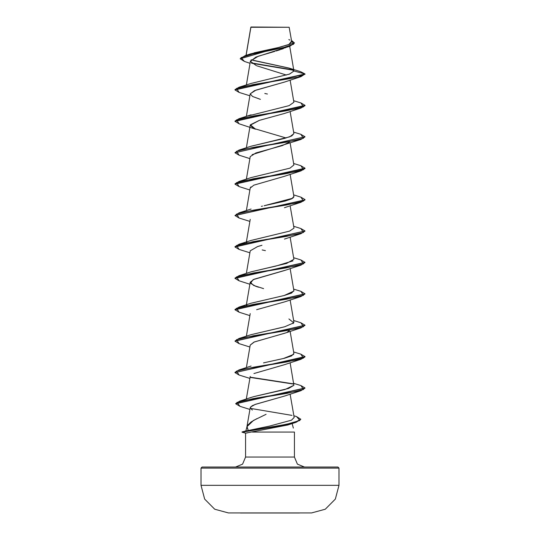 <?xml version="1.0" encoding="UTF-8"?>
<svg xmlns="http://www.w3.org/2000/svg" width="540" height="540" viewBox="0 0 540 540"><rect width="100%" height="100%" fill="white"/><g stroke="black" fill="none" stroke-linecap="round" stroke-linejoin="round"><path stroke-width="0.81" d="M228.427 512.939L311.573 512.939L325.303 509.186L335.34 499.088L339.012 485.332L200.988 485.332L204.66 499.088L214.697 509.186L228.427 512.939L311.573 512.939L228.427 512.939L214.697 509.186L204.66 499.088L200.988 485.332L339.012 485.332L339.012 468.106L200.988 468.106L200.988 485.332L200.988 468.106L339.012 468.106L337.959 467.06L202.041 467.06L200.988 468.106L202.041 467.06L337.959 467.06L339.012 468.106L339.012 485.332L335.34 499.088L325.303 509.186L311.573 512.939M266.882 27.284L250.911 27.304L246.139 55.316L250.911 27.304L289.204 27.263L250.864 27.216M300.78 419.371L296.096 422.314L271.661 427.248L242.035 431.919L245.552 433.127L242.035 432.182L279.754 425.844L294.874 422.671L300.787 419.236L294.874 422.408L279.754 425.581L242.035 431.919L286.794 424.264L299.909 420.437L296.568 416.61L300.787 419.236M304.452 467.06L297.378 464.13L294.449 457.056L294.449 432.054L252.443 432.054L294.449 432.054L294.449 457.056L297.378 464.13L304.452 467.06M245.552 457.056L242.622 464.13L235.548 467.06L242.622 464.13L245.552 457.056L294.449 457.056L245.552 457.056L245.552 433.127L245.552 457.056M246.976 426.735L245.862 430.893L248.238 430.481L246.949 426.87M266.105 414.329L253.483 420.451L247.016 426.573L248.238 430.481L242.035 431.919L245.552 433.127L287.807 424.987L296.096 422.314M247.577 425.318L251.019 422.01L256.75 418.689M292.174 423.549L293.382 428.072M247.428 432.851L245.552 433.127L242.035 432.182L245.862 430.893L242.035 431.919M285.538 47.669L284.857 47.979M283.439 48.566L281.279 49.349M280.294 49.687L275.913 51.044M274.651 51.408L258.316 56.207L250.452 61.013L246.341 84.976M286.389 75.094L257.067 65.873M284.688 81.986L255.994 90.092L250.216 93.798L252.531 96.464L260.442 99.347M262.082 119.624L261.212 119.867M239.126 123.795L234.995 121.345L305.006 105.638L300.895 108.088L253.537 115.938L236.513 119.867L239.112 123.788L255.589 129.195L250.357 124.787L259.43 120.38L250.216 125.199L253.618 128.399L286.058 137.997M289.541 141.939L282.353 145.604L255.879 152.935L250.216 156.607L246.341 179.192M250.884 186.901L250.216 188.008L246.341 210.593M261.988 245.261L257.553 246.578L250.216 250.817L246.341 273.402M284.702 270.405L254.05 279.268L250.216 282.218L253.651 285.431L263.608 288.644M289.535 330.372L287.253 332.107M284.573 333.261L254.023 342.09L250.216 345.033L246.341 367.612M284.668 364.628L253.942 373.525L284.418 364.723L300.888 359.323L253.537 367.173L236.513 371.095L239.105 375.023L234.995 372.573L305.006 356.873L300.888 359.323M284.654 396.036L254.657 404.629M253.597 405.068L252.119 405.783L250.243 407.666L252.335 410.049M249.575 430.252L269.676 426.06L248.238 430.481M294.138 417.494L291.485 420.174L294.131 417.454L290.129 394.132M249.73 397.973L252.599 396.968M293.909 385.317L284.945 389.536L254.05 396.549L288.576 388.463L293.909 385.317L290.129 362.725M263.52 362.867L284.371 358.276L291.546 355.901L293.929 353.464L290.129 331.324M250.823 334.733L280.888 327.74M293.058 323.609L293.929 322.063L290.129 299.923M246.483 305.6L246.827 305.269L246.483 305.6M293.909 291.094L284.195 295.522L291.553 293.085L293.929 290.662L290.129 268.515M250.911 271.897L286.565 263.466L293.929 259.254L290.129 237.114M246.483 242.791L246.827 242.46L246.483 242.791M293.935 227.894L290.129 205.706M261.38 206.321L262.487 206.071M293.915 196.871L292.714 198.234L264.121 205.72L285.039 201.083L291.782 198.767L293.929 196.445L290.129 174.305M250.776 146.327L289.778 136.809L293.929 133.637L290.129 111.497M248.339 115.918L289.082 105.658L293.929 102.236L290.129 80.089M264.796 93.467L267.469 94.034M250.837 83.498L289.42 74.135L293.942 71.01L289.589 68.229L253.199 60.419M289.717 46.285L293.929 70.848L289.184 68.094L251.107 59.839M254.05 52.873L279.133 47.358L288.583 44.604L291.708 41.85L289.204 27.263L285.532 27.257M250.898 27.223L254.259 27.23M240.246 58.82L294.462 42.916L240.246 58.82L244.418 61.459L241.063 57.645L253.463 53.825L289.973 46.197L255.919 57.098L250.432 61.358L256.372 65.61M293.639 70.274L251.748 63.275L293.639 70.274M289.973 46.197L294.455 43.045M289.589 68.229L300.665 71.678L305.006 73.973L300.888 76.687L253.537 84.537L236.513 88.459L239.119 92.387L234.995 89.937L305.006 74.237L300.652 71.672M293.301 69.95L251.336 62.93L293.301 69.95M294.462 42.916L291.458 40.392L293.639 44.199L282.211 48.006L245.18 55.613L240.26 58.684M245.18 55.613L250.621 53.872L278.228 47.567L289.015 44.415L291.445 41.263M289.919 40.068L288.826 39.528M293.942 71.01L305.006 73.973L293.942 71.01L289.487 74.108L251.114 83.403L239.105 87.23L297.587 77.288L305.006 73.973L234.995 89.674L239.105 87.23M250.601 406.944L255.434 404.332L284.418 396.124L300.895 390.724L253.699 398.547L236.959 402.462L240.05 406.377L235.697 403.819L304.992 388.145L300.895 390.724M250.202 345.107L254.333 341.955L284.418 333.322L300.895 327.915L253.544 335.765L236.52 339.694L239.105 343.615L234.995 341.172L304.992 325.337L300.895 327.915M256.669 309.683L284.418 301.914L300.895 296.514L253.537 304.364L236.513 308.286L239.112 312.215L234.995 309.771L304.992 293.935L300.895 296.514M258.491 287.185L255.589 286.214L250.472 283.271L253.145 279.673L284.411 270.513L300.888 265.106L253.537 272.957L236.513 276.885L239.105 280.807L234.995 278.363L304.992 262.528L300.888 265.106M250.209 250.857L257.553 246.578L259.72 245.909M250.202 188.075L253.868 185.132L284.418 176.297L300.888 170.897L253.537 178.747L236.513 182.675L239.105 186.597L234.995 184.154L305.006 168.446L300.888 170.897M252.099 154.616L300.895 139.489L253.544 147.346L236.52 151.268L239.105 155.196L234.995 152.746L305.006 136.782L234.995 152.746M259.43 120.38L284.418 113.488L300.895 108.088M250.202 93.872L254.495 90.653L284.411 82.087L300.888 76.687M304.992 136.91L300.895 139.489M305.006 199.854L300.895 202.298L253.537 210.154L236.513 214.076L239.112 218.005L234.995 215.554L305.006 199.854L235.008 215.426L239.112 212.848L286.463 204.998L303.487 201.069L300.895 197.147L305.006 199.591M304.992 231.127L300.895 233.705L253.544 241.556L236.52 245.477L239.105 249.406L234.995 246.962L305.006 230.999L234.995 246.699L239.105 244.249L286.457 236.399L303.487 232.477L300.895 228.548L305.006 230.992M250.466 377.467L293.517 384.109L250.466 377.467M300.881 102.931L305.006 105.381L234.995 121.082L239.112 118.631L286.463 110.781L303.487 106.859L300.895 102.931L293.659 100.683M235.008 152.618L239.105 150.039L286.457 142.189L303.48 138.26L300.875 134.332L305.006 136.782M300.875 165.733L305.006 168.19L234.995 183.89L239.105 181.44L286.463 173.59L303.487 169.668L300.888 165.739L293.659 163.485M300.875 259.949L305.006 262.4L234.995 278.1L239.105 275.656L286.463 267.806L303.487 263.878L300.888 259.949L293.659 257.702M300.881 291.35L305.006 293.807L234.995 309.508L239.112 307.058L286.463 299.207L303.48 295.286L300.895 291.357L293.659 289.103M300.875 322.758L305.006 325.208L235.008 341.044L239.105 338.465L286.457 330.615L303.487 326.687L300.895 322.758L293.659 320.51M234.995 372.317L239.105 369.866L286.463 362.016L303.487 358.088L300.875 354.159L305.006 356.609L234.995 372.573M250.31 377.177L293.173 383.778L250.31 377.177M300.881 385.567L305.006 388.017L235.697 403.556L239.672 401.139L286.868 393.356L303.548 389.462L300.895 385.567L293.659 383.319M250.364 408.409L292.025 415.415M293.915 133.583L291.762 135.972L284.688 138.368L251.12 146.212L239.105 150.039M293.915 164.99L289.96 168.149L251.114 177.62L239.105 181.44M293.935 228.17L289.582 231.1L251.114 240.428L239.105 244.249M262.197 249.925L265.403 250.621M292.97 260.867L275.778 266.065L251.114 271.829L239.105 275.656M284.195 295.522L251.114 303.237L239.112 307.058M288.893 318.938L293.76 322.859L284.715 326.788L251.114 334.638L239.105 338.465M293.693 354.368L283.473 358.513L264.499 362.657M254.05 396.549L250.681 397.602M291.485 420.174L269.676 426.06M251.06 27L289.204 27.263M240.597 513L299.403 513M250.864 27.23L246.038 55.343M250.216 93.798L246.341 116.383M250.216 125.199L246.341 147.785M290.129 142.898L293.929 165.044M250.216 219.409L246.341 242.001M250.216 282.218L246.341 304.803M250.216 313.625L246.341 336.211M250.216 376.434L246.335 399.033M250.243 407.666L246.942 426.904M250.054 63.328L244.418 61.459M249.932 409.475L240.05 406.377M249.872 378.432L239.105 375.023M249.872 347.024L239.105 343.615M249.872 315.623L239.112 312.215M249.872 284.216L239.105 280.807M249.872 252.815L239.105 249.406M284.411 239.105L300.895 233.705M249.872 221.407L239.112 218.005M284.411 207.704L300.895 202.298M249.872 190.006L239.105 186.597M249.872 158.605L239.105 155.196M249.872 95.796L239.105 92.387M251.114 114.811L239.112 118.631M293.659 132.084L300.895 134.339M293.659 194.893L300.895 197.147M251.114 209.021L239.112 212.848M293.659 226.294L300.895 228.548M293.659 351.911L300.888 354.166M251.114 366.039L239.105 369.866M293.834 415.733L296.568 416.61M239.672 401.139L251.12 397.447"/></g></svg>
